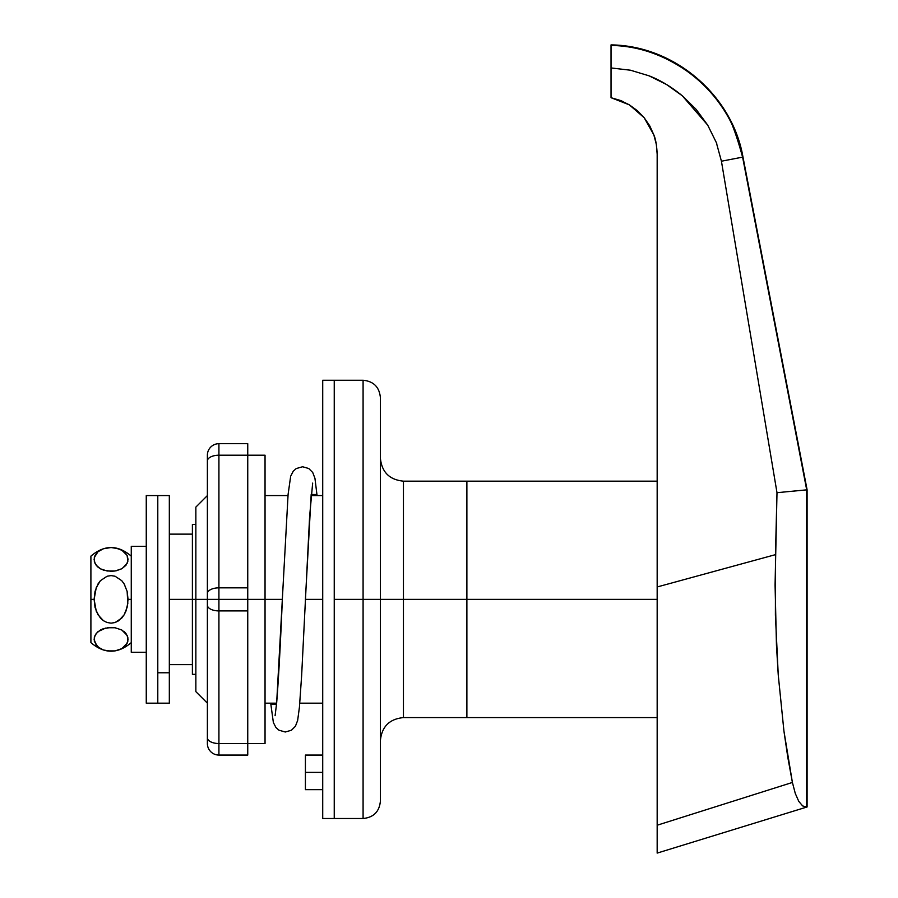 <?xml version="1.0" encoding="UTF-8"?>
<svg xmlns="http://www.w3.org/2000/svg" width="898" height="898" viewBox="0 0 898 898"><rect width="100%" height="100%" fill="white"/><g stroke="black" fill="none" stroke-linecap="round" stroke-linejoin="round"><path stroke-width="1.35" d="M195.854 599.37L192.397 599.37L192.397 674.342L192.397 599.37L195.854 599.37L195.854 691.64L195.854 599.37L207.382 599.37L195.854 599.37L195.854 507.112L195.854 599.37M657.168 599.37L466.881 599.37L466.881 717.592L466.881 599.37L657.168 599.37M696.421 78.182C669.751 56.877 641.284 45.955 611.022 45.428C641.284 45.955 669.751 56.877 696.421 78.182C705.682 85.636 714.819 96.153 723.799 109.702C729.21 115.404 735.484 131.209 742.601 157.128L807.1 489.814L807.1 806.965L807.1 489.814L776.995 492.688L721.431 161.213L742.601 157.128L806.707 489.848L806.707 807.021L802.655 805.933L798.782 801.386L795.28 793.439L792.406 782.45L787.827 757.474L783.943 731.14L778.24 674.892L776.456 645.179L775.075 585.036L776.995 492.688L806.707 489.848L807.1 806.965L657.168 853.1L657.168 154.187L656.416 144.881M192.397 524.41L192.397 599.37L169.329 599.37L192.397 599.37L192.397 524.41L195.854 524.41M649.591 125.608L644.169 117.717L649.591 125.608L644.169 117.717L629.341 104.842L611.033 97.691L629.341 104.842L611.033 97.691L629.341 104.842L644.169 117.717L629.341 104.842L644.169 117.717L653.823 134.835L649.86 126.102L653.823 134.835C655.652 138.954 656.764 145.409 657.168 154.187L656.326 144.365L653.823 134.835L649.86 126.102M653.834 134.857L656.202 143.646L653.823 134.835L649.737 125.866L644.169 117.717L637.311 110.645L629.341 104.842L620.496 100.486L611.033 97.691L611.022 45.428M656.202 143.646L653.823 134.835L656.326 144.365M707.691 125.103L682.289 95.772C671.277 86.769 660.198 80.113 649.041 75.814L630.475 70.212L611.033 67.945L630.475 70.212L649.041 75.814L666.518 84.502L682.289 95.772L696.208 109.444L707.691 125.103L716.312 142.524L707.691 125.103M807.1 489.814L742.983 157.06C732.173 94.907 674.117 45.562 611.033 44.9L611.033 45.439C673.915 46.281 731.645 95.21 742.601 157.128L721.431 161.213L716.312 142.524L721.431 161.213L776.995 492.688L775.468 554.65L657.168 586.966L657.168 154.187M775.401 615.209L775.468 554.65L657.168 586.966L657.168 825.228L792.406 782.45L783.943 731.14L778.24 674.892L775.412 615.321M795.314 793.529L795.549 794.214M806.707 807.021L802.655 805.933L798.782 801.386L795.28 793.439L792.406 782.45L657.168 825.228L657.168 853.1M716.817 143.86L716.357 142.625M611.033 45.439L611.033 97.691M637.311 110.645L629.341 104.842M620.496 100.486L622.078 101.126M657.168 481.16L403.449 481.16L403.449 599.37L466.881 599.37L466.881 481.16L466.881 717.592L466.881 599.37L403.449 599.37L403.449 481.16L403.449 599.37L380.382 599.37L380.382 801.207L380.382 599.37L363.084 599.37L363.084 818.505L363.084 599.37L334.247 599.37L334.247 818.505L322.719 818.505L334.247 818.505L334.247 380.247L322.719 380.247L334.247 380.247L334.247 818.505L334.247 599.37L363.084 599.37L363.084 380.247L334.247 380.247L334.247 599.37L334.247 380.247M169.329 534.13L192.397 534.13L169.329 534.13M169.329 664.61L192.397 664.61L169.329 664.61M322.719 380.247L322.719 818.505L322.719 599.37L305.41 599.37L311.179 494.506L316.949 494.506L317.039 495.573L316.949 494.506L311.179 494.506L305.41 599.37L322.719 599.37L322.719 380.247M157.79 672.77L157.79 495.573L157.79 703.168L146.262 703.168L157.79 703.168L157.79 672.77L169.329 672.77L157.79 672.77L157.79 495.573L157.79 672.77M169.329 703.168L169.329 672.77L169.329 703.168L157.79 703.168M169.329 495.573L169.329 672.77L169.329 495.573L146.262 495.573L146.262 703.168L146.262 495.573L157.79 495.573M111.083 575.596L115.067 576.235L121.758 580.68L124.148 583.936L127.134 591.4L128.055 599.37L131.265 599.37L128.055 599.37L127.123 607.362L124.137 614.827L121.758 618.071L115.09 622.516L111.116 623.156L107.131 622.527L103.495 620.754L98.039 614.849L95.042 607.374L94.11 599.37L95.042 591.4L98.028 583.925L100.43 580.669L107.098 576.235L111.083 575.596L115.067 576.235L121.758 580.68L124.148 583.936L127.134 591.4L127.83 603.389L125.922 611.19L124.137 614.827L118.716 620.731L115.09 622.516L111.116 623.156L107.131 622.527L103.495 620.754L100.441 618.093L96.254 611.212L94.11 599.37L90.9 599.37L94.11 599.37L96.254 587.539L100.43 580.669L107.098 576.235L111.038 575.596M90.9 556.131L90.9 642.62L90.9 556.131C104.359 544.693 117.806 544.693 131.265 556.131M125.911 565.347L121.746 568.771L116.257 570.769M111.049 547.533L115.034 547.847L121.724 550.059L127.123 555.413L128.055 559.409L127.123 563.416L122.173 568.535M94.335 557.4L98.005 551.72L103.427 548.757L111.038 547.533L118.671 548.734L124.126 551.686L127.123 555.413L127.83 561.43L125.922 565.336M94.11 559.42L95.031 555.447L98.005 551.72L103.416 548.757L111.038 547.533M121.746 568.771L115.067 570.993L111.083 571.308L103.472 570.107L100.419 568.771L96.254 565.347L94.335 561.441L94.335 557.422M115.067 570.993L107.098 570.993L100.666 568.905M100.677 568.917L101.328 569.242M107.098 627.758L115.067 627.758L121.746 629.969L125.911 633.404L127.83 637.311L127.83 641.329L125.933 645.213L121.78 648.659L115.124 650.893L107.143 650.904L103.495 650.017L98.05 647.065L94.335 641.352L94.335 637.322L96.243 633.416L100.419 629.981L103.472 628.645L111.083 627.433L115.067 627.758L121.746 629.969L127.123 635.335L128.055 639.309L127.134 643.305L121.78 648.659L115.124 650.893L111.139 651.218L103.495 650.017L100.441 648.693L96.266 645.247L94.11 639.331L95.042 635.335L98.028 631.597L105.919 627.971M121.746 629.981L120.837 629.509M124.148 631.597L125.911 633.404M124.833 585.159L124.182 583.992M96.243 565.336L98.028 567.154L95.042 563.416L94.11 559.443M100.419 568.771L98.028 567.143M317.061 495.573L314.951 478.331L312.717 472.471L308.732 468.498L302.604 466.747L296.25 468.554L293.242 471.214L290.671 476.209L288.09 494.461L276.584 704.245L270.814 704.245L270.725 703.168L270.814 704.245L276.584 704.245L282.354 599.37L265.045 599.37L282.354 599.37C280.457 644.495 278.56 679 276.663 702.887L275.102 715.661M131.265 546.321L131.265 652.262L146.262 652.262L131.265 652.262L131.265 546.321L146.262 546.321M322.719 772.37L305.41 772.37L305.41 789.668L305.41 772.37L322.719 772.37M657.168 717.592L403.449 717.592L403.449 599.37L403.449 717.592L403.449 599.37L380.382 599.37L380.382 397.545L380.382 801.207C379.349 811.702 373.579 817.472 363.084 818.505L363.084 599.37L380.382 599.37L380.382 397.545C379.349 387.049 373.579 381.28 363.084 380.247M305.41 755.072L305.41 772.37L305.41 755.072L322.719 755.072M363.084 599.37L363.084 380.247L363.084 599.37M207.382 743.533A11.528 11.528 0 0 0 218.921 755.072L247.747 755.072L218.921 755.072L218.921 743.533L218.921 755.072A11.528 11.528 0 0 1 207.382 743.533L207.382 737.774A11.528 5.77 -0 0 0 218.921 743.533L218.921 610.909L218.921 743.533L247.747 743.533L247.747 755.072L247.747 743.533L218.921 743.533A11.528 5.77 180 0 1 207.382 737.774L207.382 605.14A11.528 5.77 -0 0 0 218.921 610.909A11.528 5.77 180 0 1 207.382 605.14L207.382 599.37L218.921 599.37L218.921 610.909L247.747 610.909L247.747 743.533L247.747 610.909L218.921 610.909L218.921 599.37L247.747 599.37L247.747 610.909L247.747 587.842L218.921 587.842L218.921 455.207L218.921 587.842A11.528 5.77 -0 0 0 207.382 593.612L207.382 460.977A11.528 5.77 -0 0 1 218.921 455.207L218.921 443.679L218.921 455.207L247.747 455.207L247.747 587.842L218.921 587.842L218.921 599.37L265.045 599.37L265.045 743.533L265.045 599.37L247.747 599.37L247.747 455.207L218.921 455.207A11.528 5.77 180 0 0 207.382 460.977L207.382 455.207A11.528 11.528 0 0 1 218.921 443.679L247.747 443.679L247.747 455.207L247.747 443.679L218.921 443.679A11.528 11.528 0 0 0 207.382 455.207L207.382 599.37L218.921 599.37L218.921 587.842A11.528 5.77 180 0 0 207.382 593.612L207.382 743.14M265.045 599.37L265.045 455.207L265.045 599.37M195.854 674.342L192.397 674.342M131.265 642.62C117.806 654.047 104.359 654.047 90.9 642.62M312.661 483.113L309.63 516.361L301.649 675.397L299.438 707.108L297.653 720.42L295.408 726.28L291.423 730.242L285.295 732.005L278.952 730.197L275.944 727.526L273.374 722.542L270.702 703.168M207.382 703.168L195.854 691.64M403.449 481.16C389.44 479.79 381.751 472.101 380.382 458.092M322.719 789.668L305.41 789.668M322.719 703.168L299.764 703.168M276.64 703.168L265.045 703.168M363.084 818.505L334.247 818.505M322.719 495.573L311.123 495.573M288 495.573L265.045 495.573M403.449 717.592C389.44 718.961 381.751 726.65 380.382 740.648M207.382 495.573L195.854 507.112M247.747 743.533L265.045 743.533M247.747 455.207L265.045 455.207"/></g></svg>
